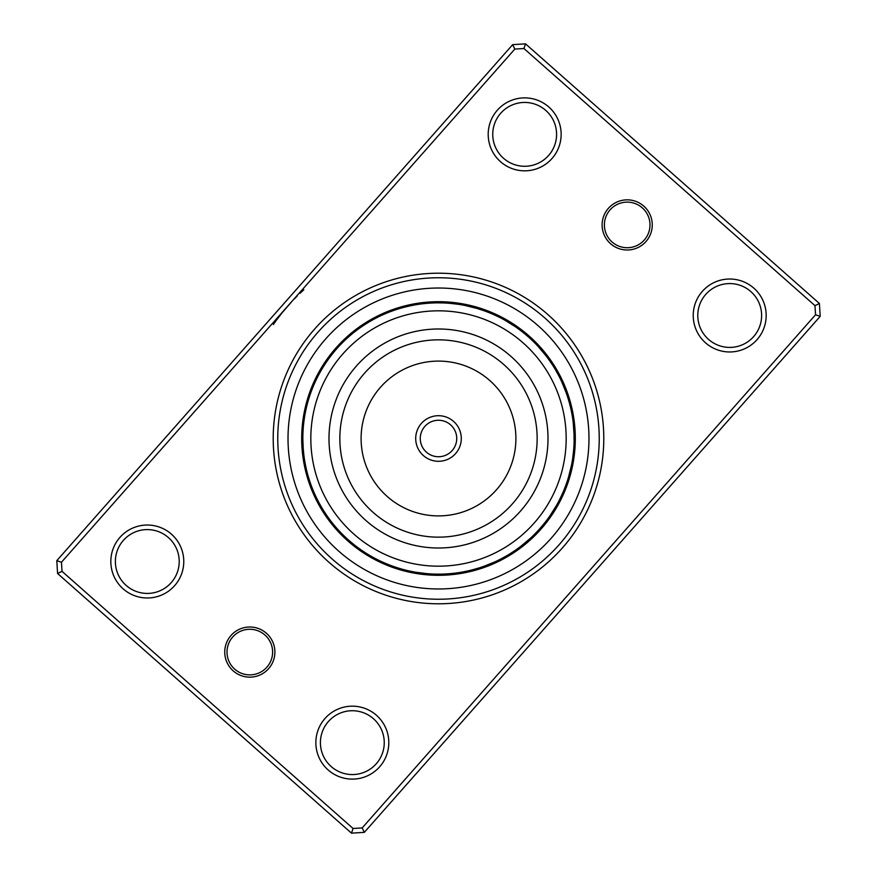 <?xml version="1.0" encoding="UTF-8"?>
<svg xmlns="http://www.w3.org/2000/svg" width="877" height="877" viewBox="0 0 877 877"><rect width="100%" height="100%" fill="white"/><g stroke="black" fill="none" stroke-linecap="round" stroke-linejoin="round"><path stroke-width="1.32" d="M282.8 311.971L291.274 302.203M294.409 298.893L297.204 296.064M300.011 293.335L303.826 289.783M273.372 324.556L274.041 323.58M274.271 323.251L275.74 321.19M276.452 320.204L277.132 319.283M277.472 318.833L279.708 315.873M279.916 315.61L282.23 312.672M266.422 633.282A25.082 25.082 0 0 1 268.603 668.68A25.082 25.082 0 0 1 233.205 670.872A25.082 25.082 0 0 1 231.024 635.474A25.082 25.082 0 0 1 266.422 633.282M234.718 669.162A22.802 22.802 0 0 0 266.904 667.167A22.802 22.802 0 0 0 264.909 634.992A22.802 22.802 0 0 0 232.723 636.976A22.802 22.802 0 0 0 234.718 669.162M643.795 206.128A25.082 25.082 0 0 1 645.976 241.526A25.082 25.082 0 0 1 610.578 243.718A25.082 25.082 0 0 1 608.397 208.32A25.082 25.082 0 0 1 643.795 206.128M612.091 242.008A22.802 22.802 0 0 0 644.277 240.024A22.802 22.802 0 0 0 642.282 207.838A22.802 22.802 0 0 0 610.096 209.833A22.802 22.802 0 0 0 612.091 242.008M547.939 314.624A165.293 165.293 0 0 1 562.376 547.939A165.293 165.293 0 0 1 329.061 562.376A165.293 165.293 0 0 1 314.624 329.061A165.293 165.293 0 0 1 547.939 314.624M332.076 558.956A160.732 160.732 0 0 0 558.956 544.924A160.732 160.732 0 0 0 544.924 318.044A160.732 160.732 0 0 0 318.044 332.076A160.732 160.732 0 0 0 332.076 558.956A160.732 160.732 0 0 1 318.044 332.076A160.732 160.732 0 0 1 544.924 318.044A160.732 160.732 0 0 1 558.956 544.924A160.732 160.732 0 0 1 332.076 558.956M171.453 534.17A36.483 36.483 0 0 1 174.633 585.661A36.483 36.483 0 0 1 123.142 588.84A36.483 36.483 0 0 1 119.963 537.36A36.483 36.483 0 0 1 171.453 534.17M126.167 585.43A31.923 31.923 0 0 0 171.223 582.635A31.923 31.923 0 0 0 168.428 537.59A31.923 31.923 0 0 0 123.372 540.375A31.923 31.923 0 0 0 126.167 585.43M548.827 107.016A36.483 36.483 0 0 1 552.006 158.507A36.483 36.483 0 0 1 500.515 161.697A36.483 36.483 0 0 1 497.336 110.206A36.483 36.483 0 0 1 548.827 107.016M503.541 158.277A31.923 31.923 0 0 0 548.585 155.492A31.923 31.923 0 0 0 545.801 110.436A31.923 31.923 0 0 0 500.745 113.221A31.923 31.923 0 0 0 503.541 158.277M753.858 288.16A36.483 36.483 0 0 1 757.037 339.64A36.483 36.483 0 0 1 705.547 342.83A36.483 36.483 0 0 1 702.367 291.339A36.483 36.483 0 0 1 753.858 288.16M708.572 339.41A31.923 31.923 0 0 0 753.628 336.625A31.923 31.923 0 0 0 750.833 291.57A31.923 31.923 0 0 0 705.777 294.365A31.923 31.923 0 0 0 708.572 339.41M376.485 715.303A36.483 36.483 0 0 1 379.664 766.794A36.483 36.483 0 0 1 328.173 769.984A36.483 36.483 0 0 1 324.994 718.493A36.483 36.483 0 0 1 376.485 715.303M331.199 766.564A31.923 31.923 0 0 0 376.255 763.779A31.923 31.923 0 0 0 373.459 718.723A31.923 31.923 0 0 0 328.415 721.508A31.923 31.923 0 0 0 331.199 766.564M56.797 560.644L512.661 44.65L525.531 43.85L819.414 303.486L820.203 316.356L364.339 832.35L351.469 833.15L57.586 573.514L56.797 560.644L61.456 562.245L62.026 571.355L353.069 828.48L362.179 827.921L815.544 314.755L814.974 305.645L523.931 48.52L514.821 49.079L61.456 562.245M814.974 305.645L819.414 303.486M820.203 316.356L815.544 314.755M364.339 832.35L362.179 827.921M523.931 48.52L525.531 43.85M351.469 833.15L353.069 828.48M514.821 49.079L512.661 44.65M57.586 573.514L62.026 571.355M529.072 335.979A136.79 136.79 0 0 0 335.979 347.928A136.79 136.79 0 0 0 347.928 541.021A136.79 136.79 0 0 0 541.021 529.072A136.79 136.79 0 0 0 529.072 335.979A136.79 136.79 0 0 1 541.021 529.072A136.79 136.79 0 0 1 347.928 541.021M561.543 495.626L558.989 500.822M558.846 501.096A11.85 11.85 -65 0 0 561.137 499.101M562.606 493.269L560.019 498.794A11.85 11.85 -66.1 0 0 562.267 496.755M563.626 490.901L561.148 496.47A11.85 11.85 112.9 0 0 563.352 494.387M562.223 494.124A11.85 11.85 111.8 0 0 564.393 491.997M565.391 489.596A11.85 11.85 -69.3 0 1 563.264 491.756L562.552 493.389M566.345 487.163A11.85 11.85 -70.4 0 1 564.251 489.377L566.421 483.633M565.194 486.965A11.85 11.85 108.5 0 0 567.244 484.718M568.099 482.262A11.85 11.85 107.4 0 1 566.103 484.542L566.202 484.257M566.948 482.109A11.85 11.85 -73.7 0 0 568.91 479.785M570.664 469.052L569.513 473.668M569.48 473.81L567.759 479.653A11.85 11.85 -74.8 0 0 569.677 477.296M571.223 466.531L571.497 465.194A11.85 11.85 0 0 1 572.034 468.186M571.497 465.194L568.515 477.187A11.85 11.85 0 0 0 570.39 474.797M537.864 530.848L533.611 535.222A11.85 11.85 -47 0 0 536.406 534.027M539.607 528.941L535.441 533.391A11.85 11.85 -48.1 0 0 538.215 532.153M537.228 531.528A11.85 11.85 130.9 0 0 539.98 530.234M538.982 529.631A11.85 11.85 129.8 0 0 541.701 528.283M544.606 523.021L539.519 529.039M540.692 527.702A11.85 11.85 -51.3 0 0 543.4 526.299M546.196 520.982L542.381 525.74A11.85 11.85 -52.4 0 0 545.045 524.293M544.025 523.744A11.85 11.85 126.5 0 0 546.667 522.243M548.235 520.171A11.85 11.85 125.4 0 1 545.626 521.727L545.812 521.475M547.193 519.666A11.85 11.85 -55.7 0 0 549.769 518.066M551.271 515.928A11.85 11.85 -56.8 0 1 548.717 517.583L547.665 519.031M554.757 508.397L555.448 507.235M556.073 506.172L556.742 504.988A11.85 11.85 0 0 1 556.325 508.002M556.742 504.988L550.197 515.468A11.85 11.85 0 0 0 552.718 513.769M499.068 559.877A11.85 11.85 -29 0 0 502.093 559.614M506.709 555.755L501.37 558.704A11.85 11.85 -30.1 0 0 504.396 558.375M503.65 557.487A11.85 11.85 148.9 0 0 506.665 557.103M508.912 555.777A11.85 11.85 147.8 0 1 505.897 556.226L506.172 556.073M513.297 551.677L508.134 554.922A11.85 11.85 -33.3 0 0 511.127 554.417M515.435 550.23L510.337 553.573A11.85 11.85 -34.4 0 0 513.319 553.014M512.508 552.181A11.85 11.85 144.5 0 0 515.49 551.567M519.633 547.215L514.667 550.756A11.85 11.85 143.4 0 0 517.627 550.087M519.743 548.553A11.85 11.85 -37.7 0 1 516.783 549.287L515.325 550.307M525.509 542.578L526.54 541.701M521.815 546.996A11.85 11.85 -38.8 0 1 518.877 547.774L517.441 548.816M529.401 539.191L530.41 538.27A11.85 11.85 0 0 1 529.083 541.01M530.41 538.27L520.949 546.218A11.85 11.85 0 0 0 523.865 545.384M463.22 571.881L466.904 571.146M458.594 572.659A11.85 11.85 -11 0 0 461.565 573.339M465.753 571.387L467.189 571.091M467.255 571.07L468.219 570.861M461.149 572.253A11.85 11.85 -12.1 0 0 464.119 572.867M469.655 570.532L463.692 571.793A11.85 11.85 166.9 0 0 466.674 572.363M472.166 569.907L466.531 571.223M466.224 571.289A11.85 11.85 165.8 0 0 469.217 571.804M474.654 569.25L468.746 570.741A11.85 11.85 -15.3 0 0 471.749 571.19M474.271 570.532A11.85 11.85 -16.4 0 1 471.256 570.138L471.563 570.061M479.609 567.77L472.034 569.94M473.755 569.491A11.85 11.85 162.5 0 0 476.781 569.831M476.244 568.8A11.85 11.85 161.4 0 0 479.27 569.074M484.499 566.114L479.017 567.956M489.081 564.371L486.801 565.259M478.721 568.055A11.85 11.85 -19.7 0 0 481.758 568.274M486.921 565.216L481.484 567.167M481.177 567.266A11.85 11.85 -20.8 0 0 484.214 567.43M493.839 562.354L495.077 561.795A11.85 11.85 0 0 1 492.973 563.977M495.077 561.795L483.622 566.432A11.85 11.85 0 0 0 486.658 566.531M427.362 573.701L416.279 572.319M416.158 572.297A11.85 11.85 7 0 0 418.767 573.865M420.445 572.944L418.833 572.725M418.713 572.703A11.85 11.85 5.9 0 0 421.344 574.216M429.851 573.876L430.881 573.942M421.267 573.054A11.85 11.85 -175.1 0 0 423.931 574.512M432.427 574.018L433.457 574.062M424.336 573.415L423.832 573.361A11.85 11.85 -176.2 0 0 426.529 574.764M435.014 574.106L436.044 574.128M426.397 573.613A11.85 11.85 2.7 0 0 429.127 574.972M437.59 574.15L438.621 574.15M428.974 573.821A11.85 11.85 1.6 0 0 431.725 575.126M440.177 574.139L441.208 574.128M432.065 573.996L431.55 573.975A11.85 11.85 -179.5 0 0 434.323 575.224M442.764 574.084L443.784 574.051M434.137 574.084A11.85 11.85 179.4 0 0 436.932 575.279M445.341 573.986L446.371 573.92M436.713 574.139A11.85 11.85 -1.7 0 0 439.53 575.29M442.14 575.246A11.85 11.85 -2.8 0 1 439.3 574.15L439.421 574.15M447.917 573.821L448.947 573.755M451.096 573.569L451.644 573.514M450.438 573.624L454.209 573.24A11.85 11.85 0 0 1 451.523 574.676M441.887 574.106A11.85 11.85 0 0 0 444.738 575.148M376.332 559.066L375.904 558.846A11.85 11.85 25 0 0 377.899 561.137M378.645 560.228L378.206 560.019A11.85 11.85 23.9 0 0 380.245 562.267M380.969 561.346L380.53 561.148A11.85 11.85 -157.1 0 0 382.613 563.352M388.489 564.602L382.986 562.278M382.876 562.223A11.85 11.85 -158.2 0 0 385.003 564.393M386.856 563.933L385.354 563.308M385.244 563.264A11.85 11.85 20.7 0 0 387.404 565.391M387.623 564.251A11.85 11.85 19.6 0 0 389.837 566.345M390.484 565.369L390.035 565.194A11.85 11.85 -161.5 0 0 392.282 567.244M392.457 566.103A11.85 11.85 -162.6 0 0 394.738 568.099M396.547 567.507L395.012 566.991M394.891 566.948A11.85 11.85 16.3 0 0 397.215 568.91M407.948 570.664L408.803 570.861M397.347 567.759A11.85 11.85 15.2 0 0 399.704 569.677M410.469 571.223L411.806 571.497A11.85 11.85 0 0 1 408.814 572.034M400.274 568.658L399.813 568.515A11.85 11.85 0 0 0 402.203 570.39M341.778 533.611A11.85 11.85 43 0 0 342.973 536.406M343.609 535.441A11.85 11.85 41.9 0 0 344.847 538.215M345.472 537.228A11.85 11.85 -139.1 0 0 346.766 539.98M347.369 538.982A11.85 11.85 -140.2 0 0 348.717 541.701M349.298 540.692A11.85 11.85 38.7 0 0 350.701 543.4M351.26 542.381A11.85 11.85 37.6 0 0 352.707 545.045M353.256 544.025A11.85 11.85 -143.5 0 0 354.757 546.667M355.273 545.626A11.85 11.85 -144.6 0 0 356.829 548.235M358.737 548.224L357.586 547.38M366.4 553.409L367.145 553.869M357.334 547.193A11.85 11.85 34.3 0 0 358.934 549.769M368.603 554.757L369.349 555.207M359.417 548.717A11.85 11.85 33.2 0 0 361.072 551.271M370.828 556.073L372.012 556.742A11.85 11.85 0 0 1 368.998 556.325M361.532 550.197A11.85 11.85 0 0 0 363.231 552.718M317.123 499.068A11.85 11.85 61 0 0 317.386 502.093M318.296 501.37A11.85 11.85 59.9 0 0 318.625 504.396M319.513 503.65A11.85 11.85 -121.1 0 0 319.897 506.665M320.774 505.897A11.85 11.85 -122.2 0 0 321.223 508.912M322.078 508.134A11.85 11.85 56.7 0 0 322.583 511.127M323.427 510.337A11.85 11.85 55.6 0 0 323.986 513.319M324.819 512.508A11.85 11.85 -125.5 0 0 325.433 515.49M326.244 514.667A11.85 11.85 -126.6 0 0 326.913 517.627M334.422 525.509L334.981 526.167M327.713 516.783A11.85 11.85 52.3 0 0 328.447 519.743M336.099 527.472L336.669 528.129M329.226 518.877A11.85 11.85 51.2 0 0 330.004 521.815M337.809 529.401L338.73 530.41A11.85 11.85 0 0 1 335.99 529.083M330.782 520.949A11.85 11.85 0 0 0 331.616 523.865M305.119 463.22L304.615 460.337M304.341 458.594A11.85 11.85 79 0 0 303.661 461.565M305.613 465.753L305.053 462.881M304.747 461.149A11.85 11.85 77.9 0 0 304.133 464.119M305.207 463.692A11.85 11.85 -103.1 0 0 304.637 466.674M305.711 466.224A11.85 11.85 -104.2 0 0 305.196 469.217M306.259 468.746A11.85 11.85 74.7 0 0 305.81 471.749M306.862 471.256A11.85 11.85 73.6 0 0 306.468 474.271M307.509 473.755A11.85 11.85 -107.5 0 0 307.169 476.781M308.2 476.244A11.85 11.85 -108.6 0 0 307.926 479.27M312.629 489.081L312.957 489.892M308.945 478.721A11.85 11.85 70.3 0 0 308.726 481.758M313.615 491.471L313.955 492.271M309.734 481.177A11.85 11.85 69.2 0 0 309.57 484.214M314.646 493.839L315.205 495.077A11.85 11.85 0 0 1 313.023 492.973M310.568 483.622A11.85 11.85 0 0 0 310.469 486.658M304.703 416.158A11.85 11.85 97 0 0 303.135 418.767M304.056 420.445L304.275 418.833M304.297 418.713A11.85 11.85 95.9 0 0 302.784 421.344M302.488 423.931A11.85 11.85 -85.1 0 1 303.946 421.267L303.935 421.388M303.124 429.851L303.058 430.881M302.236 426.529A11.85 11.85 -86.2 0 1 303.639 423.832L303.628 423.953M302.982 432.427L302.938 433.457M302.028 429.127A11.85 11.85 92.7 0 1 303.387 426.397L303.376 426.529M302.894 435.014L302.872 436.044M301.874 431.725A11.85 11.85 91.6 0 1 303.179 428.974L303.168 429.105M302.85 437.59L302.85 438.621M301.776 434.323A11.85 11.85 -89.5 0 1 303.025 431.55L303.014 431.681M302.861 440.144L302.872 441.208M302.938 443.356L302.96 443.915M301.721 436.932A11.85 11.85 -90.6 0 1 302.916 434.137L302.916 434.258M302.894 442.271L302.971 444.19M302.949 443.685L303.256 449.068M302.85 437.053L302.861 436.713A11.85 11.85 88.3 0 0 301.71 439.53M302.861 436.713L302.85 437.985M302.324 451.523A11.85 11.85 0 0 0 303.76 454.209L303.179 448.059A135.65 135.65 0 0 0 448.059 573.821A135.65 135.65 0 0 0 573.821 428.941A135.65 135.65 0 0 0 428.941 303.179A135.65 135.65 0 0 0 303.179 448.059L302.85 439.3A11.85 11.85 87.2 0 0 301.754 442.14M302.85 439.3L302.905 442.326M303.102 446.777L302.894 441.887A11.85 11.85 0 0 0 301.852 444.738M318.154 375.904A11.85 11.85 115 0 0 315.863 377.899M316.981 378.206A11.85 11.85 113.9 0 0 314.733 380.245M315.117 382.12L315.808 380.64M315.852 380.53A11.85 11.85 -67.1 0 0 313.648 382.613M314.777 382.876A11.85 11.85 -68.2 0 0 312.607 385.003M313.736 385.244A11.85 11.85 110.7 0 0 311.609 387.404M312.749 387.623A11.85 11.85 109.6 0 0 310.655 389.837M311.806 390.035A11.85 11.85 -71.5 0 0 309.756 392.282M310.897 392.457A11.85 11.85 -72.6 0 0 308.901 394.738M306.939 405.437L306.731 406.281M310.052 394.891A11.85 11.85 106.3 0 0 308.09 397.215M306.336 407.948L306.139 408.803M309.241 397.347A11.85 11.85 105.2 0 0 307.323 399.704M305.777 410.469L305.503 411.806A11.85 11.85 0 0 1 304.966 408.814M308.485 399.813A11.85 11.85 0 0 0 306.61 402.203M343.389 341.778A11.85 11.85 133 0 0 340.594 342.973M341.559 343.609A11.85 11.85 131.9 0 0 338.785 344.847M339.772 345.472A11.85 11.85 -49.1 0 0 337.02 346.766M338.018 347.369A11.85 11.85 -50.2 0 0 335.299 348.717M336.308 349.298A11.85 11.85 128.7 0 0 333.6 350.701M334.619 351.26A11.85 11.85 127.6 0 0 331.955 352.707M332.975 353.256A11.85 11.85 -53.5 0 0 330.333 354.757M331.374 355.273A11.85 11.85 -54.6 0 0 328.765 356.829M323.591 366.4L323.131 367.145M329.807 357.334A11.85 11.85 124.3 0 0 327.231 358.934M322.243 368.603L321.793 369.349M328.283 359.417A11.85 11.85 123.2 0 0 325.729 361.072M320.927 370.828L320.258 372.012A11.85 11.85 0 0 1 320.675 368.998M326.803 361.532A11.85 11.85 0 0 0 324.282 363.231M376.376 317.912L377.823 317.178M377.932 317.123A11.85 11.85 151 0 0 374.907 317.386M375.203 318.526L375.63 318.296A11.85 11.85 149.9 0 0 372.604 318.625M373.35 319.513A11.85 11.85 -31.1 0 0 370.335 319.897M369.59 321.651L370.993 320.839M371.103 320.774A11.85 11.85 -32.2 0 0 368.088 321.223M363.703 325.323L368.866 322.078A11.85 11.85 146.7 0 0 365.873 322.583M366.663 323.427A11.85 11.85 145.6 0 0 363.681 323.986M364.492 324.819A11.85 11.85 -35.5 0 0 361.51 325.433M362.333 326.244A11.85 11.85 -36.6 0 0 359.373 326.913M351.491 334.422L350.833 334.981M359.822 327.998L360.217 327.713A11.85 11.85 142.3 0 0 357.257 328.447M349.528 336.099L348.871 336.669M358.123 329.226A11.85 11.85 141.2 0 0 355.185 330.004M347.599 337.809L346.59 338.73A11.85 11.85 0 0 1 347.917 335.99M356.051 330.782A11.85 11.85 0 0 0 353.135 331.616M413.78 305.119L410.096 305.854M418.406 304.341A11.85 11.85 169 0 0 415.435 303.661M411.247 305.613L409.811 305.909M409.745 305.93L408.781 306.139M415.851 304.747A11.85 11.85 167.9 0 0 412.881 304.133M411.598 305.547L413.308 305.207A11.85 11.85 -13.1 0 0 410.326 304.637M404.834 307.093L410.776 305.711A11.85 11.85 -14.2 0 0 407.783 305.196M408.254 306.259A11.85 11.85 164.7 0 0 405.251 305.81M405.744 306.862A11.85 11.85 163.6 0 0 402.729 306.468M403.245 307.509A11.85 11.85 -17.5 0 0 400.219 307.169M400.756 308.2A11.85 11.85 -18.6 0 0 397.73 307.926M387.919 312.629L387.108 312.957M398.279 308.945A11.85 11.85 160.3 0 0 395.242 308.726M394.168 310.294L395.516 309.833M385.529 313.615L384.729 313.955M395.823 309.734A11.85 11.85 159.2 0 0 392.786 309.57M391.734 311.16L393.258 310.611M383.161 314.646L381.923 315.205A11.85 11.85 0 0 1 384.027 313.023M393.378 310.568A11.85 11.85 0 0 0 390.342 310.469M460.842 304.703A11.85 11.85 -173 0 0 458.232 303.135M449.868 303.321L458.287 304.297A11.85 11.85 -174.1 0 0 455.656 302.784M447.149 303.124L446.119 303.058M455.229 303.88L455.733 303.946A11.85 11.85 4.9 0 0 453.069 302.488M444.573 302.982L443.543 302.938M452.664 303.585L453.168 303.639A11.85 11.85 3.8 0 0 450.471 302.236M441.986 302.894L440.956 302.872M450.603 303.387A11.85 11.85 -177.3 0 0 447.873 302.028M439.41 302.85L438.379 302.85M448.026 303.179A11.85 11.85 -178.4 0 0 445.275 301.874M436.823 302.861L435.792 302.872M444.935 303.003L445.45 303.025A11.85 11.85 0.5 0 0 442.677 301.776M434.236 302.916L433.216 302.949M442.359 302.905L442.863 302.916A11.85 11.85 -0.6 0 0 440.068 301.721M431.659 303.014L430.629 303.08M440.287 302.861A11.85 11.85 178.3 0 0 437.47 301.71M429.083 303.179L428.053 303.245M425.904 303.431L425.356 303.486M437.7 302.85A11.85 11.85 177.2 0 0 434.86 301.754M426.562 303.376L422.791 303.76A11.85 11.85 0 0 1 425.477 302.324M435.113 302.894A11.85 11.85 0 0 0 432.262 301.852M501.096 318.154A11.85 11.85 -155 0 0 499.101 315.863M493.269 314.394L498.794 316.981A11.85 11.85 -156.1 0 0 496.755 314.733M494.387 313.648A11.85 11.85 22.9 0 1 496.47 315.852L496.185 315.72M488.511 312.398L494.124 314.777A11.85 11.85 21.8 0 0 491.997 312.607M486.099 311.467L491.756 313.736A11.85 11.85 -159.3 0 0 489.596 311.609M489.377 312.749A11.85 11.85 -160.4 0 0 487.163 310.655M486.965 311.806A11.85 11.85 18.5 0 0 484.718 309.756M484.542 310.897A11.85 11.85 17.4 0 0 482.262 308.901M476.288 308.222L483.797 310.633M482.109 310.052A11.85 11.85 -163.7 0 0 479.785 308.09M469.052 306.336L467.726 306.029M479.653 309.241A11.85 11.85 -164.8 0 0 477.296 307.323M466.531 305.777L465.194 305.503A11.85 11.85 0 0 1 468.186 304.966M465.194 305.503L477.187 308.485A11.85 11.85 0 0 0 474.797 306.61M535.222 343.389A11.85 11.85 -137 0 0 534.027 340.594M528.941 337.393L533.391 341.559A11.85 11.85 -138.1 0 0 532.153 338.785M531.528 339.772A11.85 11.85 40.9 0 0 530.234 337.02M525.027 334.027L529.631 338.018A11.85 11.85 39.8 0 0 528.283 335.299M526.299 333.6A11.85 11.85 -141.3 0 1 527.702 336.308L527.472 336.099M520.982 330.804L525.74 334.619A11.85 11.85 -142.4 0 0 524.293 331.955M523.744 332.975A11.85 11.85 36.5 0 0 522.243 330.333M516.827 327.746L521.727 331.374A11.85 11.85 35.4 0 0 520.171 328.765M518.066 327.231A11.85 11.85 -145.7 0 1 519.666 329.807L519.414 329.62M515.928 325.729A11.85 11.85 -146.8 0 1 517.583 328.283L519.031 329.335M506.172 320.927L504.988 320.258A11.85 11.85 0 0 1 508.002 320.675M504.988 320.258L515.468 326.803A11.85 11.85 0 0 0 513.769 324.282M559.614 374.907A11.85 11.85 -119 0 1 559.877 377.932L559.734 377.647M555.755 370.291L558.704 375.63A11.85 11.85 -120.1 0 0 558.375 372.604M557.487 373.35A11.85 11.85 58.9 0 0 557.103 370.335M556.226 371.103A11.85 11.85 57.8 0 0 555.777 368.088M554.922 368.866A11.85 11.85 -123.3 0 0 554.417 365.873M553.014 363.681A11.85 11.85 -124.4 0 1 553.573 366.663L553.409 366.4M548.739 359.449L552.181 364.492A11.85 11.85 54.5 0 0 551.567 361.51M547.215 357.367L550.756 362.333A11.85 11.85 53.4 0 0 550.087 359.373M545.658 355.317L549.101 359.954M542.578 351.491L544.135 353.387M549.287 360.217A11.85 11.85 -127.7 0 0 548.553 357.257M544.047 353.288L547.588 357.86M547.774 358.123A11.85 11.85 -128.8 0 0 546.996 355.185M539.191 347.599L538.27 346.59A11.85 11.85 0 0 1 541.01 347.917M538.27 346.59L546.218 356.051A11.85 11.85 0 0 0 545.384 353.135M571.881 413.78L571.146 410.096M572.659 418.406A11.85 11.85 -101 0 0 573.339 415.435M571.387 411.247L571.091 409.811M571.07 409.745L570.861 408.781M572.253 415.851A11.85 11.85 -102.1 0 0 572.867 412.881M571.793 413.308A11.85 11.85 76.9 0 0 572.363 410.326M571.804 407.783A11.85 11.85 75.8 0 1 571.289 410.776L571.223 410.469M569.25 402.346L570.664 407.948M570.741 408.254A11.85 11.85 -105.3 0 0 571.19 405.251M570.532 402.729A11.85 11.85 -106.4 0 1 570.138 405.744L570.061 405.437M567.77 397.391L569.491 403.245A11.85 11.85 72.5 0 0 569.831 400.219M566.97 394.935L568.8 400.756A11.85 11.85 71.4 0 0 569.074 397.73M568.274 395.242A11.85 11.85 -109.7 0 1 568.055 398.279L567.956 397.983M565.216 390.079L567.167 395.516M563.385 385.529L565.161 389.947M567.266 395.823A11.85 11.85 -110.8 0 0 567.43 392.786M562.354 383.161L561.795 381.923A11.85 11.85 0 0 1 563.977 384.027M561.795 381.923L566.432 393.378A11.85 11.85 0 0 0 566.531 390.342M573.865 458.232A11.85 11.85 -83 0 1 572.297 460.842L572.352 460.535M573.679 449.868L572.703 458.287A11.85 11.85 -84.1 0 0 574.216 455.656M573.876 447.149L573.942 446.119M573.119 455.229L573.054 455.733A11.85 11.85 94.9 0 0 574.512 453.069M574.018 444.573L574.062 443.543M573.415 452.664L573.361 453.168A11.85 11.85 93.8 0 0 574.764 450.471M574.106 441.986L574.128 440.956M573.613 450.603A11.85 11.85 -87.3 0 0 574.972 447.873M574.15 439.41L574.15 438.379M573.821 448.026A11.85 11.85 -88.4 0 0 575.126 445.275M574.139 436.856L574.139 440.287A11.85 11.85 -91.7 0 0 575.29 437.47M574.062 433.644L574.04 433.085M573.996 444.935L573.975 445.45A11.85 11.85 90.5 0 0 575.224 442.677M574.106 434.729L574.018 432.504M574.095 442.359L574.084 442.863A11.85 11.85 89.4 0 0 575.279 440.068M574.106 434.784L574.15 437.7A11.85 11.85 -92.8 0 0 575.246 434.86M574.15 437.7L573.931 430.804M573.635 426.628L573.24 422.791A11.85 11.85 0 0 1 574.676 425.477M573.24 422.791L574.106 435.113A11.85 11.85 0 0 0 575.148 432.262M562.519 493.477L561.598 495.494M564.371 489.07L563.571 491.021M563.538 491.098L562.661 493.148M565.314 486.658L564.547 488.632M564.514 488.708L563.681 490.769M539.454 529.105L537.963 530.749M542.589 525.487L541.219 527.099M541.164 527.165L539.695 528.842M547.38 519.403L546.119 521.091M546.064 521.157L544.694 522.911M547.61 519.096L546.283 520.872M510.611 553.398L508.813 554.505M508.737 554.549L506.829 555.689M515.248 550.35L513.407 551.6M517.364 548.87L515.544 550.153M523.24 544.431L521.585 545.735M521.508 545.79L519.743 547.138M471.947 569.962L469.787 570.499M476.562 568.702L474.534 569.283M474.446 569.305L472.297 569.875M479.039 567.956L477.011 568.57M476.935 568.592L474.797 569.206M483.929 566.323L481.944 567.013M481.857 567.035L479.741 567.737M486.724 565.292L484.63 566.071M492.721 562.848L487.053 565.161M426.112 573.591L424.621 573.437M424.567 573.437L422.33 573.185M428.853 573.81L427.505 573.711M431.429 573.964L430.081 573.887M429.938 573.887L424.731 573.448M439.18 574.15L437.831 574.15M437.678 574.15L432.46 574.018M441.756 574.117L440.407 574.139M440.265 574.139L435.047 574.106M454.209 573.24L452.455 573.437M392.764 566.213L390.78 565.479M390.693 565.457L388.621 564.656M573.799 448.366L573.69 449.748M573.81 448.147L573.711 449.495M573.701 449.638L573.163 454.834M573.964 445.571L573.887 446.919M573.887 447.062L573.448 452.269M574.15 437.82L574.15 439.169M574.15 439.322L574.018 444.54M574.007 432.295L574.106 441.953M574.15 439.015L574.139 440.287M565.435 390.638L566.158 392.622M566.191 392.699L566.926 394.803M566.323 393.071L567.013 395.056M567.035 395.143L567.737 397.259M567.956 397.961L568.57 399.989M568.592 400.065L569.206 402.203M540.002 348.509L543.959 353.179M544.189 353.464L545.571 355.207M544.431 353.76L545.735 355.415M545.79 355.492L547.138 357.257M546.02 355.788L547.292 357.476M547.347 357.542L548.662 359.34M553.398 366.389L554.505 368.187M554.549 368.263L555.689 370.171M513.056 325.17L514.81 326.343M514.887 326.397L516.717 327.669M519.096 329.39L520.872 330.717M521.464 331.177L523.12 332.482M523.196 332.536L524.917 333.94M525.487 334.411L527.099 335.781M527.165 335.836L528.842 337.305M470.247 306.61L473.931 307.553M474.018 307.575L476.156 308.178M483.874 310.666L485.968 311.423M484.236 310.787L486.22 311.521M486.307 311.543L488.379 312.344M489.07 312.629L491.021 313.429M491.098 313.462L493.148 314.339M422.791 303.76L424.545 303.563M435.244 302.883L436.593 302.861M436.735 302.861L441.953 302.894M437.82 302.85L439.169 302.85M439.322 302.85L444.54 302.982M445.571 303.036L446.919 303.113M447.062 303.113L452.269 303.552M448.147 303.19L449.495 303.289M449.638 303.299L454.834 303.837M448.366 303.201L449.748 303.31M400.438 308.298L402.466 307.717M402.554 307.695L404.703 307.125M359.943 327.91L361.675 326.693M361.752 326.65L363.593 325.4M423.339 421.475A22.802 22.802 0 0 1 455.525 423.339A22.802 22.802 0 0 1 453.661 455.525A22.802 22.802 0 0 1 421.475 453.661A22.802 22.802 0 0 1 423.339 421.475A22.802 22.802 0 0 0 421.475 453.661A22.802 22.802 0 0 0 453.661 455.525M523.405 533.852A127.669 127.669 0 0 0 533.852 353.595A127.669 127.669 0 0 0 353.595 343.148A127.669 127.669 0 0 0 343.148 523.405A127.669 127.669 0 0 0 523.405 533.852M365.676 356.72A109.504 109.504 0 0 0 356.72 511.324A109.504 109.504 0 0 0 511.324 520.28A109.504 109.504 0 0 0 520.28 365.676A109.504 109.504 0 0 0 365.676 356.72M338.873 551.271A150.471 150.471 0 0 1 325.729 338.873A150.471 150.471 0 0 1 538.127 325.729A150.471 150.471 0 0 1 551.271 538.127A150.471 150.471 0 0 1 338.873 551.271M450.625 452.126A18.242 18.242 0 0 0 452.126 426.375A18.242 18.242 0 0 0 426.375 424.874A18.242 18.242 0 0 0 424.874 450.625A18.242 18.242 0 0 0 450.625 452.126M372.889 364.821A98.652 98.652 0 0 0 364.821 504.111A98.652 98.652 0 0 0 504.111 512.179A98.652 98.652 0 0 0 512.179 372.889A98.652 98.652 0 0 0 372.889 364.821M387.031 380.695A77.395 77.395 0 0 0 380.695 489.969A77.395 77.395 0 0 0 489.969 496.305A77.395 77.395 0 0 0 496.305 387.031A77.395 77.395 0 0 0 387.031 380.695"/></g></svg>
